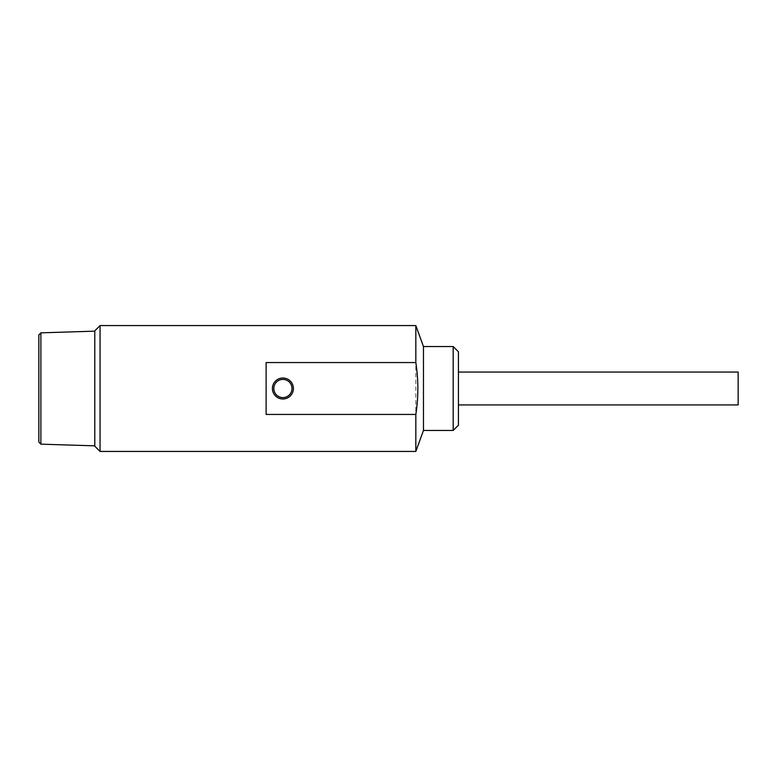 <?xml version="1.0" encoding="UTF-8"?>
<svg xmlns="http://www.w3.org/2000/svg" width="777" height="777" viewBox="0 0 777 777"><rect width="100%" height="100%" fill="white"/><g stroke="black" fill="none" stroke-linecap="round" stroke-linejoin="round"><path stroke-width="0.58" stroke-dasharray="3.88 2.91" d="M738.15 372.066L738.15 404.934M458.43 372.066L458.43 404.934L458.43 372.066M38.85 334.936L38.85 442.064M94.794 331.157L94.794 445.843L94.794 331.157M415.831 325.563L415.831 451.437M100.039 325.563L100.039 451.437M423.465 346.542L423.465 430.458M273.815 388.5A9.091 9.091 0 0 0 287.451 396.377A9.091 9.091 0 0 0 287.451 380.623A9.091 9.091 0 0 0 273.815 388.5M94.794 330.808L94.794 446.192M453.185 346.542L453.185 430.458M458.43 351.787L458.43 425.213M266.123 362.558L266.123 414.442M40.88 332.838L40.88 444.162"/><path stroke-width="1.17" d="M458.43 404.934L738.15 404.934L738.15 372.066L458.43 372.066M40.88 332.838L40.88 444.162L38.85 442.064L38.85 334.936L40.88 332.838L94.794 331.157M415.831 414.442L266.123 414.442L266.123 362.558L415.831 362.558L415.831 325.563L100.039 325.563L100.039 451.437L415.831 451.437L415.831 414.442C418.521 397.212 418.521 379.924 415.831 362.558M453.185 430.458L453.185 346.542L458.43 351.787L458.43 425.213L453.185 430.458L423.465 430.458L423.465 346.542L415.831 325.563M273.815 388.5A9.091 9.091 0 0 0 287.451 396.377A9.091 9.091 0 0 0 287.451 380.623A9.091 9.091 0 0 0 273.815 388.5M100.039 451.437L94.794 446.192L94.794 330.808L100.039 325.563M272.416 388.5A10.489 10.489 0 0 0 288.15 397.581A10.489 10.489 0 0 0 288.15 379.419A10.489 10.489 0 0 0 272.416 388.5M40.88 444.162L94.794 445.843M423.465 430.458L415.831 451.437M453.185 346.542L423.465 346.542"/></g></svg>
